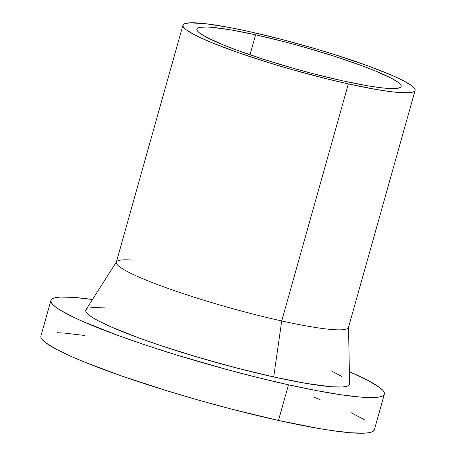 <?xml version="1.0" encoding="UTF-8"?>
<svg xmlns="http://www.w3.org/2000/svg" width="456" height="456" viewBox="0 0 456 456"><rect width="100%" height="100%" fill="white"/><g stroke="black" fill="none" stroke-linecap="round" stroke-linejoin="round"><path stroke-width="0.68" d="M255.616 34.81A106.105 11.645 -164.3 0 1 401.166 86.503A106.105 11.645 -164.3 0 1 342.427 80.78L313.7 73.832L293.687 68.389L264.292 59.531L237.889 50.519L223.087 44.819L206.505 37.261L199.813 33.168L197.887 31.47L196.935 30.028L196.969 28.848L197.984 27.953L199.967 27.337L206.779 27.001L211.533 27.274L230.628 29.839L255.616 34.81L284.344 41.758L304.357 47.202L333.752 56.059L360.154 65.066L374.957 70.771L391.539 78.329L398.23 82.416L400.157 84.115L401.109 85.563L401.075 86.737L400.06 87.637L395.135 88.567L391.265 88.589L380.914 87.746L367.411 85.751L342.427 80.78A106.105 11.645 -164.3 0 1 196.878 29.081A106.105 11.645 -164.3 0 1 255.616 34.81L249.996 54.8L255.616 34.81M182.947 25.165L116.32 262.206A120.572 13.23 15.7 0 0 281.717 320.956L348.344 83.915A120.572 13.23 -164.3 0 1 182.947 25.165A120.572 13.23 -164.3 0 1 249.7 31.675A120.572 13.23 -164.3 0 1 415.097 90.419A120.572 13.23 -164.3 0 1 348.344 83.915L281.717 320.956A120.572 13.23 -164.3 0 1 116.502 261.801A120.572 13.23 -164.3 0 1 131.949 260.074M116.502 261.801L85.956 309.738A137.011 15.037 15.7 0 0 273.703 376.958L281.717 320.956L273.703 376.958L236.607 367.981L197.881 357.225L160.86 345.608L138.709 337.885L111.412 327.06L98.182 320.762L93.263 317.98L89.541 315.478L87.056 313.283L85.825 311.419L85.865 309.898L87.176 308.735M50.929 300.413L40.903 336.072A173.183 19.004 15.7 0 0 278.474 420.455L288.5 384.796A173.183 19.004 -164.3 0 1 50.929 300.413A173.183 19.004 -164.3 0 1 92.477 299.507L74.847 297.46L60.779 297.044L55.974 297.563L52.731 298.566L51.078 300.031L51.026 301.952L52.577 304.312L55.723 307.082L60.426 310.245L74.311 317.598L83.362 321.725L117.87 335.405L145.863 345.169L176.614 355.013L225.315 369.109L257.674 377.534L288.5 384.796L278.474 420.455L231.585 409.112L198.924 400.225L166.594 390.678L121.427 375.915L83.687 361.756L73.342 357.384L56.618 349.421L45.697 342.747L42.556 339.971L41 337.611L41.051 335.69M57.063 332.669L64.826 333.119L84.388 335.445M313.836 397.187L320.032 399.541M350.966 412.612L364.857 419.965M374.205 430.179L372.552 431.65L369.303 432.647L364.504 433.166L350.43 432.75L330.868 430.424L319.257 428.566L278.474 420.455A173.183 19.004 15.7 0 0 374.353 429.797L384.374 394.138A173.183 19.004 -164.3 0 1 288.5 384.796L316.595 390.61L340.894 394.765L360.457 397.09L368.214 397.541L379.329 396.982L382.573 395.985L384.226 394.52L384.277 392.599L382.726 390.239L379.58 387.469L368.665 380.788L349.382 371.72A173.183 19.004 -164.3 0 1 384.374 394.138M89.741 307.948L93.543 307.538L104.675 307.863M331.056 370.751L342.04 376.57M349.615 383.832L349.438 384.653L348.127 385.81L345.562 386.602L341.761 387.013L330.628 386.688L305.97 383.376L273.703 376.958A137.011 15.037 15.7 0 0 349.615 383.849L348.521 327.02A120.572 13.23 -164.3 0 1 281.717 320.956A120.572 13.23 15.7 0 0 348.469 327.459L415.097 90.419M249.7 31.675L230.137 27.622L205.964 23.758L189.804 22.823L184.201 23.883L183.05 24.903L183.016 26.243L184.099 27.884L186.287 29.811L193.885 34.462L199.226 37.136L212.73 43.046L239.007 52.907L270.454 63.184L292.963 69.831L326.884 78.859L348.344 83.915L376.741 89.564L392.08 91.833L408.24 92.762L411.58 92.403L413.837 91.707L414.994 90.687L415.028 89.347L413.945 87.706L411.757 85.774L404.158 81.128L392.513 75.582L368.494 66.057L338.489 55.826L316.418 49.037L282.344 39.569L249.7 31.675"/></g></svg>
